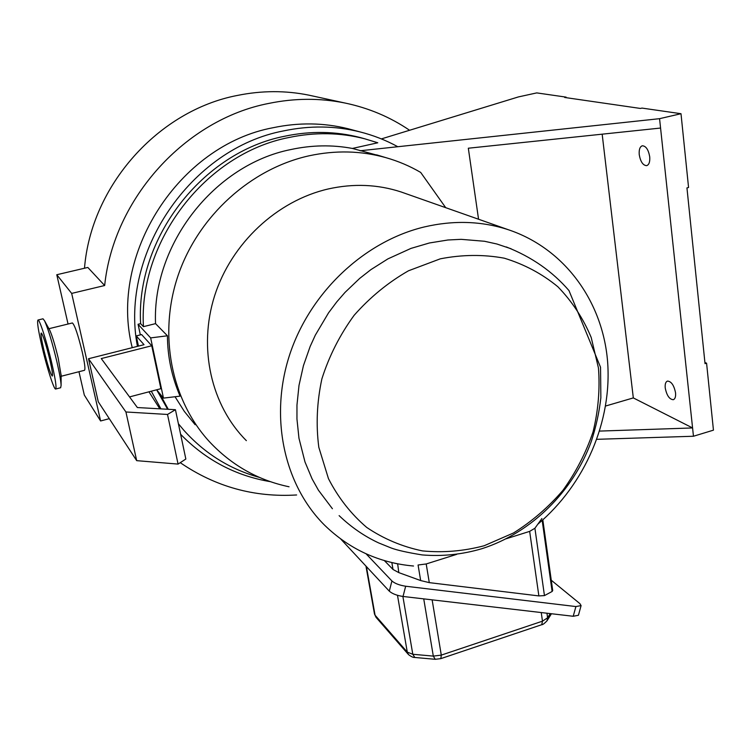 <?xml version="1.0" encoding="UTF-8"?>
<svg xmlns="http://www.w3.org/2000/svg" width="751" height="751" viewBox="0 0 751 751"><rect width="100%" height="100%" fill="white"/><g stroke="black" fill="none" stroke-linecap="round" stroke-linejoin="round"><path stroke-width="1.13" d="M397.654 563.813L398.8 572.619L393.026 569.483L384.362 560.584M542.823 519.852L552.708 590.539L552.116 591.478L544.456 595.599L538.871 595.918L429.29 582.635L420.673 580.561L398.8 572.619M541.903 518.528L534.909 528.244L544.456 595.599M538.871 595.918L529.652 531.379L506.136 538.786M456.646 554.369L426.202 563.963L429.29 582.635M392.97 562.828L397.288 563.794M420.673 580.561L418.072 565.005L426.202 563.963M529.652 531.379L534.909 528.244M391.928 580.964C394.876 583.508 399.457 585.264 405.671 586.231L403.024 596.463C396.81 595.515 392.238 593.741 389.3 591.159L391.928 580.964L366.075 553.806M581.086 605.653L578.43 615.276L573.22 616.271L575.904 606.555L405.671 586.231M575.904 606.555L581.105 605.606L579.856 603.597L551.262 580.223M389.3 591.159L340.766 539.049M403.024 596.463L573.22 616.271M665.236 387.957C666.719 395.43 669.394 399.354 673.262 399.71C675.111 399.025 675.872 396.744 675.553 392.867C674.051 385.357 671.375 381.424 667.517 381.076C665.658 381.78 664.898 384.071 665.236 387.957M639.242 154.678C640.528 161.794 643.006 165.455 646.677 165.652C649.071 164.76 650.084 161.812 649.718 156.799C648.432 149.637 645.954 145.966 642.293 145.778C639.88 146.689 638.857 149.656 639.242 154.678M440.283 258.832L408.497 270.782C388.201 282.385 370.074 297.236 354.115 315.317C339.874 334.871 329.126 356.049 321.888 378.861C316.903 402.038 315.88 424.85 318.818 447.296L328.45 478.622C338.269 497.753 351.036 514.031 366.76 527.455C383.789 538.927 402.367 546.737 422.484 550.905C443.034 552.886 463.583 551.168 484.123 545.761L513.496 532.975C531.99 521.41 548.465 507.197 562.912 490.356C575.895 472.323 585.94 452.853 593.027 431.956C598.256 410.628 600.068 389.309 598.453 368.009L591.215 337.518C583.208 318.349 572.093 301.433 557.88 286.769C542.109 273.777 524.236 264.258 504.259 258.184C483.466 254.354 462.147 254.57 440.283 258.832M511.14 248.778L496.88 244L484.517 241.268L461.133 239.334L447.943 239.991L429.422 242.977L410.985 248.393L387.891 258.888L370.928 269.618L359.691 278.405L345.038 292.392L336.824 301.818L328.553 312.829L315.326 335.143L310.135 346.521L303.442 365.634L299.001 385.394L296.964 405.071L296.955 419.03L298.964 438.246L304.981 461.931L312.106 478.913L318.443 490.225L332.411 508.737M246.356 440.64C211.275 405.671 197.907 348.22 214.664 295.65C231.458 243.127 277.119 200.667 328.328 188.942C353.561 183.347 377.819 184.352 401.1 191.965L405.69 193.58M537.829 524.198C585.02 484.357 612.356 421.029 607.559 361.128C602.574 301.367 564.63 248.562 508.455 229.768C481.682 221.019 453.557 220.099 424.071 226.999C364.216 241.446 309.975 292.505 289.567 355.035C269.196 417.594 284.225 485.118 324.61 525.212C349.562 549.347 379.199 562.95 413.519 566.019M289.051 486.779C257.978 480.246 231.383 465.16 209.266 441.522C171.19 399.945 157.982 334.298 178.24 275.035C198.574 215.819 250.862 168.684 309.027 155.814C335.49 150.116 361.109 150.726 385.901 157.654C398.227 161.146 409.821 166.074 420.691 172.43L445.709 207.67M156.659 389.788L163.474 398.114L180.08 396.143C171.763 376.777 167.548 356.659 167.435 335.791L155.541 323.634L143.432 326.657L140.615 323.643C135.649 238.527 202.47 152.19 284.62 136.25C310.492 130.787 335.659 131.218 360.133 137.517L364.845 138.822M143.432 326.657C138.447 240.808 205.887 153.655 288.703 137.555C314.791 132.045 340.156 132.458 364.808 138.813L377.781 142.784L352.407 148.445C332.233 144.68 311.712 145.046 290.844 149.552C214.476 164.676 152.153 244.31 155.541 323.634M195.129 424.719L184.324 411.388L175.049 396.744M352.407 148.445L382.644 156.677M360.095 150.763L659.566 118.677L680.997 113.711L642.002 108.088L640.425 108.444L564.658 97.461L566.113 97.132L566.179 97.677M680.997 113.711L688.564 187.506L686.949 187.9L705.029 363.634L706.578 363.184L713.45 430.154L693.464 436.247L596.914 439.316M140.615 323.643L138.062 324.272L150.651 337.903L163.474 398.114M138.062 324.272L140.343 334.89M129.538 396.913L160.892 388.68L151.749 345.76L141.61 334.57L136.25 335.913L138.456 346.108M599.664 431.083L692.582 427.948L693.464 436.247M478.556 219.236L468.324 148.219L660.57 128.046L659.566 118.677M259.564 477.458C229.9 469.281 204.582 453.463 183.61 430.004L178.391 423.733M168.271 409.295L159.559 393.336M167.633 409.257L156.659 389.797M381.377 138.907L518.397 96.926L536.758 92.899L566.113 97.132M605.635 406.009L633.318 397.917L692.582 427.948L660.57 128.046M633.318 397.917L602.171 134.176M150.651 337.903L167.435 335.791M136.25 335.913L144.032 344.69L88.524 358.734L125.924 411.98L167.511 414.458L175.434 409.708L137.367 407.54L101.263 358.565L151.749 345.76M88.524 358.734L98.268 401.766L136.691 460.654L178.071 464.09L185.844 459.03L175.434 409.708M125.924 411.98L136.691 460.654M167.511 414.458L178.071 464.09M704.907 362.48L706.578 363.184M49.838 359.757C45.933 343.949 43.07 335.04 41.258 333.031C40.592 333.895 41.418 339.386 43.746 349.525C47.595 365.117 50.439 373.96 52.279 376.073C52.955 375.312 52.148 369.877 49.838 359.757M55.677 389.018L60.653 387.741L61.103 385.413C60.897 380.935 59.489 373.022 56.879 361.663C52.232 342.4 48.139 328.778 44.572 320.808L43.014 318.8L37.972 320.02C36.902 321.456 38.235 330.299 41.972 346.549C46.778 367.22 54.006 389.825 55.63 389.027C56.729 387.863 55.433 379.171 51.735 362.958C46.834 341.733 39.493 318.978 37.972 320.02M61.122 375.35L58.231 358.293C55.058 345.113 52.232 335.753 49.754 330.215L49.313 329.426M61.122 376.27L84.478 370.309C85.473 369.417 84.75 363.4 82.3 352.238C78.057 334.833 74.762 325.07 72.396 322.958L48.918 328.703M397.805 146.717C385.883 140.193 373.209 135.236 359.785 131.857C335.087 125.736 309.712 125.417 283.662 130.89C190.876 148.276 119.447 253.162 137.433 346.361M151.289 391.205L160.921 408.882M180.625 434.294C205.718 460.016 235.636 475.805 270.388 481.673M352.566 129.942L347.882 128.693C323.662 122.695 298.795 122.357 273.289 127.679C178.851 145.074 108.454 254.73 132.232 347.675M148.951 391.815L159.803 408.816M84.497 268.229C91.049 185.628 158.499 110.331 237.673 95.386C261.827 90.505 285.558 90.43 308.858 95.152L313.233 96.109M296.626 494.965C254.307 497.547 215.518 486.789 180.24 462.672M68.05 324.019L56.776 274.735L87.829 267.45L104.661 285.521C113.664 198.236 185.619 119.381 268.886 103.394C294.73 98.099 320.057 97.968 344.869 103C368.563 107.937 390.135 117.025 409.595 130.27M109.289 418.664L100.606 420.973L71.674 293.406L104.661 285.521M56.776 274.735L71.674 293.406M78.968 371.717L84.309 395.064L100.606 420.973M393.026 569.483L391.834 562.565M552.116 591.478L542.175 520.434M432.135 599.852L441.288 655.116L542.475 621.171L541.246 612.553M546.953 613.22L547.601 617.791L550.239 613.595M366.413 566.592L375.068 615.2L407.286 652.121L397.486 595.308M402.883 596.444L412.806 654.281L433.308 656.102L423.733 598.876M414.674 657.454C413.238 657.604 411.173 656.637 408.488 654.572L407.286 652.121L412.806 654.281L414.796 657.463L435.139 659.294M433.308 656.102L441.288 655.116L440.846 658.627L435.251 659.303L433.308 656.102M542.475 621.171L547.601 617.791L546.944 620.917C544.25 623.649 542.513 624.907 541.743 624.701L542.475 621.171M376.026 617.322L374.486 614.008L376.223 617.538L408.281 654.337M374.486 614.008L365.953 566.094M547.066 620.739L551.45 613.736M440.912 658.599L541.743 624.701M481.767 548.737C462.184 554.51 442.32 556.575 422.184 554.923C407.427 552.539 397.054 550.211 391.046 547.939L378.673 542.926C364.348 536.261 351.158 527.155 339.114 515.627M401.1 191.965L508.455 229.768M360.133 137.517L364.808 138.813M376.561 154.847L385.901 157.654M482.02 548.662C531.473 532.788 573.013 491.558 591.225 441.626C595.965 427.235 599.176 412.59 600.866 397.701L600.537 367.239L568.976 290.571C552.464 271.411 531.567 256.87 506.305 246.948M61.122 374.674L61.103 385.413M308.858 95.152L344.869 103M359.785 131.857L347.882 128.693M49.754 330.215L44.572 320.808"/></g></svg>
